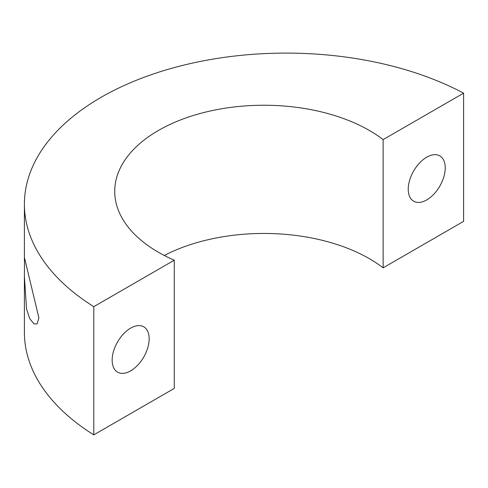 <?xml version="1.0" encoding="UTF-8"?>
<svg xmlns="http://www.w3.org/2000/svg" width="488" height="488" viewBox="0 0 488 488"><rect width="100%" height="100%" fill="white"/><g stroke="black" fill="none" stroke-linecap="round" stroke-linejoin="round"><path stroke-width="0.73" d="M112.155 360.168A26.169 15.11 120 0 0 117.571 372.149A26.169 15.11 120 0 0 137.738 365.14A26.169 15.11 120 0 0 149.163 338.8A26.169 15.11 120 0 0 143.74 326.82A26.169 15.11 120 0 0 123.574 333.835A26.169 15.11 120 0 0 112.155 360.168M38.894 317.871L37.064 323.953L33.971 323.88L29.683 318.579L26.541 308.867L24.4 276.202L24.534 257.993L38.894 317.871M408.23 189.228A26.169 15.11 120 0 0 413.653 201.209A26.169 15.11 120 0 0 433.82 194.2A26.169 15.11 120 0 0 445.245 167.86A26.169 15.11 120 0 0 439.822 155.879A26.169 15.11 120 0 0 419.656 162.894A26.169 15.11 120 0 0 408.23 189.228M164.279 255.468A149.169 86.12 180 0 1 369.373 258.677A149.169 86.12 180 0 1 383.135 267.827L383.135 139.617L463.6 93.159L463.6 221.369L383.135 267.827M24.4 276.202L24.4 332.395A261.702 151.091 0 0 0 93.794 434.869L93.794 306.665L174.265 260.208A149.169 86.12 180 0 1 158.417 252.259A149.169 86.12 180 0 1 114.723 191.363A149.169 86.12 180 0 1 206.808 111.801A149.169 86.12 180 0 1 369.373 130.467A149.169 86.12 180 0 1 383.135 139.617M93.794 306.665A261.702 151.091 180 0 1 24.4 204.185A261.702 151.091 180 0 1 181.133 65.782A261.702 151.091 180 0 1 463.6 93.159M174.265 260.208L174.265 388.411L93.794 434.869M24.4 204.185L24.4 260.256"/></g></svg>
